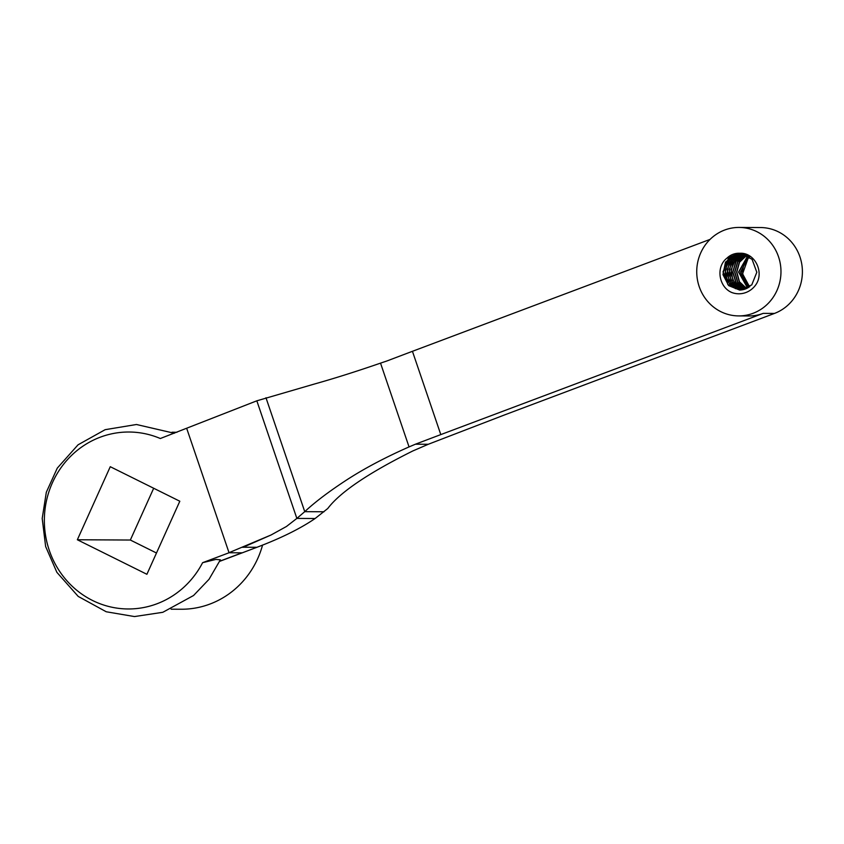 <?xml version="1.0" encoding="UTF-8"?>
<svg xmlns="http://www.w3.org/2000/svg" width="844" height="844" viewBox="0 0 844 844"><rect width="100%" height="100%" fill="white"/><g stroke="black" fill="none" stroke-linecap="round" stroke-linejoin="round"><path stroke-width="1.27" d="M262.579 545.024A88.483 84.242 90.3 0 1 181.122 609.241L171.132 609.199M156.488 553.01L130.345 540.033L153.682 488.254M256.829 400.816L314.105 384.115C333.749 378.618 355.894 371.634 380.528 363.131L409.045 446.909C385.107 457.49 364.302 468.504 346.641 479.962C328.981 491.503 315.012 502.064 304.747 511.664L296.856 518.416L256.829 400.816L160.328 438.521A88.483 84.242 -89.7 0 0 51.79 484.171A88.483 84.242 -89.7 0 0 91.141 599.767A88.483 84.242 -89.7 0 0 202.602 562.695L229.04 552.757L242.006 552.82L219.746 561.197M179.814 501.231L110.269 466.7L77.353 539.759L146.898 574.289L179.814 501.231M743.986 254.044L735.251 259.963L731.041 269.858L732.898 280.387L739.924 288.026M743.131 253.791L733.742 259.33L729.163 269.5L730.893 280.44L738.342 288.194M742.076 253.548L732.159 258.908L727.201 269.31L729.005 280.63L736.896 288.405M739.122 253.706L729.575 259.635L725.112 270.122L727.423 281.284L735.483 288.68M740.589 253.327L728.235 258.908L723.023 271.863L727.939 284.702L739.977 290.062M739.186 253.284L726.937 258.148A18.431 17.545 90.3 0 1 738.954 253.242A18.431 17.545 90.3 0 1 739.882 253.274L752.046 259.266L756.825 272.264L751.751 284.924L739.734 290.104L728.678 285.631L722.97 274.627L725.481 262.157L735.124 254.266M740.726 290.062L730.208 285.209L724.89 274.374L727.423 262.273L736.643 254.445M741.707 289.967L731.727 284.776L726.821 274.11L729.343 262.421L738.12 254.624M742.688 289.808L733.257 284.312L728.773 273.857L731.242 262.568L739.597 254.825M743.669 289.587L734.797 283.837L730.746 273.593L733.13 262.716L741.074 255.057M744.914 254.382L736.19 261.26L732.898 272.042L736.158 282.719L744.703 289.292M744.577 289.323L735.989 282.824L732.645 272.148L735.936 261.281L744.661 254.382M745.917 254.782L737.888 261.703L734.871 272.063L737.835 282.286L745.695 288.933M745.568 288.975L737.603 282.318L734.628 272.042L737.667 261.651L745.79 254.73M746.898 255.268L739.555 262.189L736.844 272.053L739.492 281.801L746.687 288.5M746.56 288.564L739.302 281.896L736.601 272.042L739.355 262.125L746.782 255.204M747.889 255.827L738.816 272.032L747.689 287.994M747.562 288.057L738.574 272.074L747.763 255.753M749.567 286.802L742.572 273.825L748.111 258.317M748.691 287.393L740.842 273.635L746.507 258.412L748.195 258.422A18.431 17.545 90.3 0 1 749.704 257.082M749.841 286.601A18.431 17.545 90.3 0 1 747.225 259.477M748.575 287.477L740.547 272.042L748.755 256.386M220.316 559.794L215.895 559.424L202.602 562.695M219.672 561.355L256.945 547.281C280.83 538.25 300.232 528.66 315.118 518.511L296.856 518.416L286.454 526.487L271.061 534.99L229.019 552.683M739.08 227.437A44.236 42.116 90.3 0 1 780.974 271.895A44.236 42.116 90.3 0 1 738.627 315.909A44.236 42.116 90.3 0 1 697.334 279.132A44.236 42.116 90.3 0 1 724.679 230.022A44.236 42.116 90.3 0 1 739.08 227.437L760.507 227.542A44.236 42.116 90.3 0 1 801.8 264.32A44.236 42.116 90.3 0 1 774.454 313.43L504.279 415.026L428.298 444.271L412.906 450.918C368.395 473.051 340.005 492.252 327.746 508.531L315.118 518.511M265.976 397.746L304.747 511.664L324.043 511.759M271.061 534.99L242.872 547.387M738.627 315.909L748.776 315.962A44.236 42.116 -89.7 0 0 763.187 313.377L440.8 434.597A1644.006 171.849 161.2 0 0 415.459 444.197L409.045 446.909M380.528 363.131L387.101 360.905A1644.006 171.849 -18.8 0 1 412.442 351.304L710.089 239.379M412.442 351.304L440.8 434.597M428.298 444.271L415.459 444.197M726.937 258.148C715.385 267.02 718.898 287.435 732.043 292.604A22.123 21.058 -89.7 0 0 738.743 293.796A22.123 21.058 -89.7 0 0 756.751 283.32C763.862 270.618 754.093 252.335 739.882 253.274M77.353 539.759L130.345 540.033M186.767 428.583L229.03 552.725M242.544 552.757L242.006 552.82M256.914 547.292L243.325 547.229M774.454 313.43L763.187 313.377M220.358 559.815L209.038 579.29L193.55 595.516L162.808 612.301L134.481 616.563L106.249 611.773L78.207 596.413L56.875 572.327L45.639 546.511L42.2 518.48L46.325 492.231L57.286 468.114L78.049 444.809L105.152 429.68L136.454 424.5L174.297 433.267M172.049 432.244L176.966 432.265"/></g></svg>
